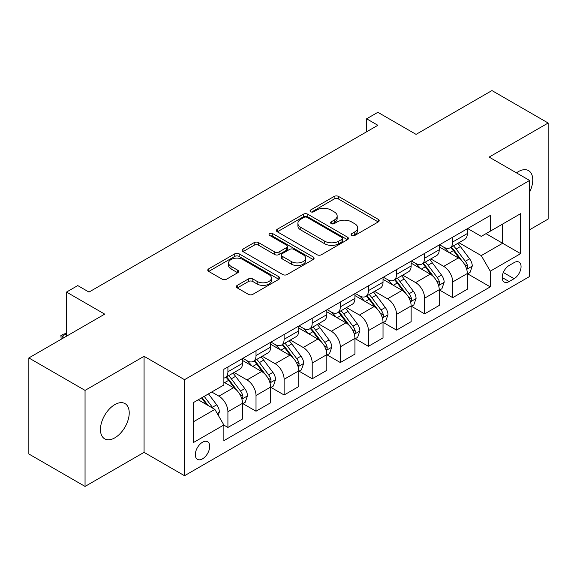<?xml version="1.0" encoding="UTF-8"?>
<svg xmlns="http://www.w3.org/2000/svg" width="577" height="577" viewBox="0 0 577 577"><rect width="100%" height="100%" fill="white"/><g stroke="black" fill="none" stroke-linecap="round" stroke-linejoin="round"><path stroke-width="0.87" d="M351.732 235.452A2.185 1.262 0 0 0 354.826 235.452L378.267 221.914A3.123 1.803 0 0 0 379.183 220.645A3.123 1.803 0 0 0 378.267 219.368L338.548 196.44A3.123 1.803 0 0 0 334.133 196.44L310.693 209.97A2.185 1.262 0 0 0 310.051 210.865A2.185 1.262 0 0 0 310.693 211.759A2.185 1.262 0 0 0 313.78 211.759L316.816 210.006A9.989 5.763 0 0 1 330.938 210.006L334.249 211.918A9.989 5.763 0 0 1 337.17 215.993A9.989 5.763 0 0 1 334.249 220.068L331.212 221.82A2.185 1.262 0 0 0 330.571 222.715A2.185 1.262 0 0 0 331.212 223.602A2.185 1.262 0 0 0 334.299 223.602L337.336 221.857A9.989 5.763 0 0 1 351.458 221.857L354.768 223.761A9.989 5.763 0 0 1 357.69 227.843A9.989 5.763 0 0 1 354.768 231.918L351.732 233.671A2.185 1.262 0 0 0 351.09 234.558A2.185 1.262 0 0 0 351.732 235.452L351.732 233.671M114.837 437.82A20.346 11.749 120 0 0 128.13 419.89A20.346 11.749 120 0 0 125.014 403.59A20.346 11.749 120 0 0 114.837 404.6A20.346 11.749 120 0 0 101.545 422.53A20.346 11.749 120 0 0 104.668 438.83A20.346 11.749 120 0 0 114.837 437.82M529.607 192.119A20.346 11.749 120 0 0 528.539 170.619A20.346 11.749 120 0 0 518.362 171.621A20.346 11.749 120 0 0 516.465 172.862M202.513 458.852A10.177 5.871 120 0 0 209.155 449.887A10.177 5.871 120 0 0 207.597 441.73A10.177 5.871 120 0 0 202.513 442.234A10.177 5.871 120 0 0 195.863 451.2A10.177 5.871 120 0 0 197.428 459.357A10.177 5.871 120 0 0 202.513 458.852M237.262 285.363A3.123 1.803 0 0 0 236.354 286.632A3.123 1.803 0 0 0 237.262 287.909L248.406 294.342A3.123 1.803 0 0 0 252.82 294.342L278.857 279.311A3.123 1.803 0 0 0 279.773 278.035A3.123 1.803 0 0 0 278.857 276.758L239.138 253.83A3.123 1.803 0 0 0 234.731 253.83L208.686 268.86A3.123 1.803 0 0 0 207.778 270.137A3.123 1.803 0 0 0 208.686 271.414L222.152 279.181A3.123 1.803 0 0 0 226.566 279.181L237.71 272.748A3.123 1.803 0 0 0 238.618 271.471A3.123 1.803 0 0 0 237.71 270.202L231.031 266.343A8.345 4.818 0 0 1 228.586 262.939A8.345 4.818 0 0 1 233.743 258.489A8.345 4.818 0 0 1 242.838 259.535L268.983 274.63A8.345 4.818 0 0 1 271.428 278.035A8.345 4.818 0 0 1 266.278 282.485A8.345 4.818 0 0 1 257.183 281.446L252.82 278.929A3.123 1.803 0 0 0 248.406 278.929L237.262 285.363L237.262 287.909M529.607 229.769L548.15 219.065L548.15 123.016L491.95 90.567L416.075 134.376L377.863 112.306L366.619 118.797L377.863 125.288L88.988 292.07L77.744 285.579L66.506 292.07L66.506 336.196M85.05 390.384L85.05 486.433L144.062 452.361L144.062 356.312L85.05 390.384L28.85 357.935L104.718 314.133L66.506 292.07M144.062 356.312L184.525 379.68L529.607 180.45L529.607 276.498L184.525 475.722L184.525 379.68M548.15 123.016L489.137 157.088L529.607 180.45M317.033 254.724A3.123 1.803 0 0 0 321.447 254.724L347.484 239.686A3.123 1.803 0 0 0 348.4 238.416A3.123 1.803 0 0 0 347.484 237.14L307.765 214.211A3.123 1.803 0 0 0 303.351 214.211L277.313 229.242A3.123 1.803 0 0 0 276.405 230.519A3.123 1.803 0 0 0 277.313 231.788L317.033 254.724M270.577 235.928A2.185 1.262 0 0 1 272.791 236.231L272.791 233.635L313.174 256.953A3.123 1.803 0 0 1 314.09 258.222A3.123 1.803 0 0 1 313.174 259.499L287.137 274.529A3.123 1.803 0 0 1 282.723 274.529L243.004 251.601L243.004 249.055A3.123 1.803 0 0 0 242.088 250.324A3.123 1.803 0 0 0 243.004 251.601M243.004 249.055L254.147 242.621A3.123 1.803 0 0 1 258.561 242.621L274.666 251.918A3.123 1.803 0 0 0 279.08 251.918L286.473 247.648A3.123 1.803 0 0 0 287.389 246.379A3.123 1.803 0 0 0 286.473 245.102L269.704 235.423A2.185 1.262 0 0 1 269.062 234.529A2.185 1.262 0 0 1 270.411 233.36A2.185 1.262 0 0 1 272.791 233.635M85.05 486.433L28.85 453.984L28.85 357.935M514.093 262.607L509.145 265.463A9.852 5.691 120 0 0 502.711 274.147A9.852 5.691 120 0 0 504.219 282.045A9.852 5.691 120 0 0 509.145 281.554L514.093 278.698A9.852 5.691 120 0 0 520.533 270.014A9.852 5.691 120 0 0 519.019 262.117A9.852 5.691 120 0 0 514.093 262.607M467.673 228.535L481.268 236.39L490.262 231.197L490.262 215.495L223.869 369.294L223.869 384.996L193.519 402.522L193.519 442.494L223.869 424.975L223.869 440.677L490.262 286.877L490.262 271.176L481.268 255.597L458.917 242.693M490.262 231.197L520.613 213.678L520.613 253.649L490.262 271.176M144.062 452.361L184.525 475.722M366.619 118.797L366.619 131.78M485.993 233.663L502.625 243.27L502.625 224.056L520.613 213.678M481.268 255.597L502.625 243.27L520.613 253.649M193.519 421.729L214.875 409.403L198.243 399.796M223.869 425.105L227.915 427.442L227.915 411.733A12.716 7.342 -120 0 0 218.921 396.161L211.73 392.007M227.915 427.442L242.528 419.003L242.528 403.301A12.716 7.342 -120 0 0 233.534 387.722L223.869 382.147M242.867 403.626L256.015 411.213L256.015 395.512A12.716 7.342 -120 0 0 247.021 379.94L234.111 372.482M256.015 411.213L270.627 402.782L270.627 387.073A12.716 7.342 -120 0 0 261.633 371.501L242.528 360.466M270.966 387.398L284.115 394.993L284.115 379.291A12.716 7.342 -120 0 0 275.121 363.712L262.21 356.261M284.115 394.993L298.727 386.554L298.727 370.852A12.716 7.342 -120 0 0 289.733 355.281L270.627 344.245M299.066 371.177L312.215 378.772L312.215 363.063A12.716 7.342 -120 0 0 303.228 347.491L290.31 340.033M312.215 378.772L326.827 370.333L326.827 354.631A12.716 7.342 -120 0 0 317.84 339.052L298.727 328.024M327.166 354.956L340.315 362.544L340.315 346.842A12.716 7.342 -120 0 0 331.328 331.263L318.417 323.812M340.315 362.544L354.927 354.112L354.927 338.403A12.716 7.342 -120 0 0 345.94 322.832L326.827 311.796M355.266 338.728L368.422 346.323L368.422 330.614A12.716 7.342 -120 0 0 359.428 315.042L346.517 307.591M368.422 346.323L383.027 337.884L383.027 322.182A12.716 7.342 -120 0 0 374.04 306.603L354.927 295.575M383.366 322.507L396.522 330.102L396.522 314.393A12.716 7.342 -120 0 0 387.528 298.821L374.617 291.363M396.522 330.102L411.134 321.663L411.134 305.954A12.716 7.342 -120 0 0 402.14 290.382L383.027 279.347M411.466 306.279L424.622 313.874L424.622 298.172A12.716 7.342 -120 0 0 415.628 282.593L402.717 275.142M424.622 313.874L439.234 305.435L439.234 289.733A12.716 7.342 -120 0 0 430.24 274.162L411.134 263.126M439.566 290.058L452.721 297.653L452.721 281.944A12.716 7.342 -120 0 0 443.727 266.372L430.817 258.914M452.721 297.653L467.334 289.214L467.334 273.512A12.716 7.342 -120 0 0 458.34 257.933L439.234 246.906M439.566 244.763L443.727 247.165A12.716 7.342 -120 0 0 450.089 247.793A12.716 7.342 -120 0 0 452.721 241.972L452.721 237.169M411.466 260.984L415.628 263.386A12.716 7.342 -120 0 0 421.989 264.014A12.716 7.342 -120 0 0 424.622 258.193L424.622 253.39M383.366 277.205L387.528 279.607A12.716 7.342 -120 0 0 393.882 280.242A12.716 7.342 -120 0 0 396.522 274.414L396.522 269.618M355.266 293.433L359.428 295.835A12.716 7.342 -120 0 0 365.782 296.463A12.716 7.342 -120 0 0 368.422 290.642L368.422 285.839M327.166 309.654L331.328 312.056A12.716 7.342 -120 0 0 337.682 312.684A12.716 7.342 -120 0 0 340.315 306.863L340.315 302.06M299.066 325.882L303.228 328.277A12.716 7.342 -120 0 0 309.582 328.912A12.716 7.342 -120 0 0 312.215 323.091L312.215 318.288M270.966 342.103L275.121 344.505A12.716 7.342 -120 0 0 281.482 345.133A12.716 7.342 -120 0 0 284.115 339.312L284.115 334.509M242.867 358.324L247.021 360.726A12.716 7.342 -120 0 0 253.382 361.361A12.716 7.342 -120 0 0 256.015 355.533L256.015 350.737M467.673 273.837L490.262 286.877M450.089 247.793L464.701 239.354A12.716 7.342 -120 0 0 467.334 233.534L467.334 228.73M421.989 264.014L436.601 255.582A12.716 7.342 -120 0 0 439.234 249.754L439.234 244.958M393.882 280.242L408.494 271.803A12.716 7.342 -120 0 0 411.134 265.983L411.134 261.179M365.782 296.463L380.394 288.024A12.716 7.342 -120 0 0 383.027 282.203L383.027 277.4M337.682 312.684L352.295 304.252A12.716 7.342 -120 0 0 354.927 298.432L354.927 293.628M309.582 328.912L324.195 320.473A12.716 7.342 -120 0 0 326.827 314.653L326.827 309.849M281.482 345.133L296.095 336.701A12.716 7.342 -120 0 0 298.727 330.873L298.727 326.077M253.382 361.361L267.995 352.922A12.716 7.342 -120 0 0 270.627 347.102L270.627 342.298M223.869 378.094A12.716 7.342 -120 0 0 225.282 377.582L239.895 369.143A12.716 7.342 -120 0 0 242.528 363.322L242.528 358.519M225.282 377.582A12.716 7.342 -120 0 0 227.915 371.761L227.915 366.958M214.875 409.403L223.869 424.975M352.605 235.762L354.768 234.514A9.989 5.763 0 0 0 357.69 230.439L357.69 227.843M337.17 215.993L337.17 218.589A9.989 5.763 0 0 1 334.249 222.664L332.085 223.912M378.223 221.943L338.548 199.036A3.123 1.803 0 0 0 334.133 199.036L311.566 212.062M347.448 239.715L307.765 216.808A3.123 1.803 0 0 0 303.351 216.808L277.357 231.817M341.966 239.304A2.185 1.262 0 0 0 342.608 238.416A2.185 1.262 0 0 0 341.966 237.522L307.108 217.392A2.185 1.262 0 0 0 304.014 217.392L300.819 219.238A9.989 5.763 0 0 0 297.891 223.321A9.989 5.763 0 0 0 300.819 227.396L324.649 241.157A9.989 5.763 0 0 0 338.771 241.157L341.966 239.304L341.966 241.9A2.185 1.262 0 0 0 342.608 241.013L342.608 238.416M297.891 223.321L297.891 225.917A9.989 5.763 0 0 0 300.819 229.992L300.819 227.396M341.966 241.9L338.771 243.746A9.989 5.763 0 0 1 324.649 243.746L300.819 229.992M243.047 251.622L254.147 245.218L254.147 242.621M287.389 246.379L287.389 248.975A3.123 1.803 0 0 1 286.473 250.245L279.08 254.515A3.123 1.803 0 0 1 274.666 254.515L258.561 245.218A3.123 1.803 0 0 0 254.147 245.218M272.791 236.231L313.131 259.52M291.385 261.569A8.345 4.818 0 0 0 300.48 262.614A8.345 4.818 0 0 0 305.63 258.164A8.345 4.818 0 0 0 303.185 254.753L293.974 249.437A3.123 1.803 0 0 0 289.56 249.437L282.167 253.7A3.123 1.803 0 0 0 281.259 254.976A3.123 1.803 0 0 0 282.167 256.253L291.385 261.569L291.385 264.165A8.345 4.818 0 0 0 300.48 265.211A8.345 4.818 0 0 0 305.63 260.761L305.63 258.164M281.259 254.976L281.259 257.573A3.123 1.803 0 0 0 282.167 258.849L282.167 256.253M291.385 264.165L282.167 258.849M271.428 278.035L271.428 280.631A8.345 4.818 0 0 1 266.278 285.081A8.345 4.818 0 0 1 257.183 284.043L252.82 281.526A3.123 1.803 0 0 0 248.406 281.526L237.306 287.93M228.586 262.939L228.586 265.535A8.345 4.818 0 0 0 231.031 268.94L231.031 266.343M237.666 272.77L231.031 268.94M278.821 279.333L239.138 256.426A3.123 1.803 0 0 0 234.731 256.426L208.73 271.435M467.334 274.032L470.031 272.474L472.274 265.983A8.424 4.861 -120 0 0 469.591 258.806L460.403 246.545A24.321 14.043 -120 0 0 457.749 243.364M448.617 252.322A24.321 14.043 -120 0 0 443.634 247.107M466.562 268.868L467.543 267.807L467.731 266.343A8.424 4.861 -120 0 0 465.314 261.273L456.133 249.012A24.321 14.043 -120 0 0 453.479 245.831M451.214 247.136A20.188 11.655 60 0 1 454.532 250.908L462.3 261.287M450.781 247.389A24.321 14.043 60 0 1 453.435 250.569L459.544 258.72M439.234 290.253L441.932 288.695L444.175 282.203A8.424 4.861 -120 0 0 441.492 275.034L432.303 262.766A24.321 14.043 -120 0 0 429.649 259.592M420.51 268.543A24.321 14.043 -120 0 0 415.534 263.328M438.462 285.096L439.443 284.035L439.631 282.564A8.424 4.861 -120 0 0 437.215 277.494L428.033 265.232A24.321 14.043 -120 0 0 425.379 262.059M423.114 263.364A20.188 11.655 60 0 1 426.425 267.129L434.2 277.508M422.681 263.617A24.321 14.043 60 0 1 425.336 266.79L431.437 274.948M411.134 306.474L413.832 304.916L416.075 298.432A8.424 4.861 -120 0 0 413.384 291.255L404.203 278.994A24.321 14.043 -120 0 0 401.549 275.813M392.41 284.764A24.321 14.043 -120 0 0 387.434 279.556M410.362 301.317L411.343 300.256L411.531 298.785A8.424 4.861 -120 0 0 409.115 293.722L399.933 281.461A24.321 14.043 -120 0 0 397.279 278.28M395.014 279.585A20.188 11.655 60 0 1 398.325 283.357L406.1 293.729M394.581 279.838A24.321 14.043 60 0 1 397.236 283.018L403.337 291.169M383.027 322.702L385.732 321.144L387.975 314.653A8.424 4.861 -120 0 0 385.285 307.476L376.103 295.215A24.321 14.043 -120 0 0 373.449 292.041M364.311 300.992A24.321 14.043 -120 0 0 359.334 295.777M382.262 317.538L383.243 316.484L383.424 315.013A8.424 4.861 -120 0 0 381.015 309.943L371.833 297.682A24.321 14.043 -120 0 0 369.179 294.508M366.914 295.813A20.188 11.655 60 0 1 370.225 299.578L378 309.957M366.482 296.059A24.321 14.043 60 0 1 369.136 299.239L375.238 307.39M354.927 338.923L357.625 337.365L359.875 330.873A8.424 4.861 -120 0 0 357.185 323.704L348.003 311.443A24.321 14.043 -120 0 0 345.349 308.262M336.211 317.213A24.321 14.043 -120 0 0 331.234 312.006M354.163 333.766L355.143 332.705L355.324 331.234A8.424 4.861 -120 0 0 352.915 326.171L343.726 313.91A24.321 14.043 -120 0 0 341.079 310.729M338.814 312.034A20.188 11.655 60 0 1 342.125 315.799L349.9 326.178M338.374 312.287A24.321 14.043 60 0 1 341.029 315.468L347.138 323.618M326.827 355.151L329.525 353.593L331.775 347.102A8.424 4.861 -120 0 0 329.085 339.925L319.903 327.664A24.321 14.043 -120 0 0 317.249 324.483M308.111 333.441A24.321 14.043 -120 0 0 303.134 328.226M326.063 349.987L327.044 348.926L327.224 347.462A8.424 4.861 -120 0 0 324.815 342.392L315.626 330.131A24.321 14.043 -120 0 0 312.972 326.95M310.714 328.255A20.188 11.655 60 0 1 314.025 332.027L321.8 342.406M310.275 328.508A24.321 14.043 60 0 1 312.929 331.688L319.038 339.839M298.727 371.372L301.425 369.814L303.675 363.322A8.424 4.861 -120 0 0 300.985 356.153L291.796 343.885A24.321 14.043 -120 0 0 289.149 340.711M280.011 349.662A24.321 14.043 -120 0 0 275.034 344.447M297.963 366.215L298.944 365.154L299.124 363.683A8.424 4.861 -120 0 0 296.715 358.613L287.526 346.351A24.321 14.043 -120 0 0 284.872 343.178M282.615 344.483A20.188 11.655 60 0 1 285.925 348.248L293.7 358.627M282.175 344.736A24.321 14.043 60 0 1 284.829 347.909L290.938 356.067M270.627 387.593L273.325 386.035L275.575 379.551A8.424 4.861 -120 0 0 272.885 372.374L263.696 360.113A24.321 14.043 -120 0 0 261.042 356.932M251.911 365.883A24.321 14.043 -120 0 0 246.927 360.675M269.863 382.436L270.837 381.375L271.024 379.904A8.424 4.861 -120 0 0 268.615 374.841L259.426 362.58A24.321 14.043 -120 0 0 256.772 359.399M254.507 360.704A20.188 11.655 60 0 1 257.825 364.476L265.6 374.848M254.075 360.957A24.321 14.043 60 0 1 256.729 364.137L262.838 372.288M242.528 403.821L245.225 402.263L247.475 395.772A8.424 4.861 -120 0 0 244.785 388.595L235.596 376.334A24.321 14.043 -120 0 0 232.942 373.16M241.763 398.657L242.737 397.603L242.924 396.132A8.424 4.861 -120 0 0 240.515 391.062L231.327 378.8A24.321 14.043 -120 0 0 228.672 375.627M226.408 376.932A20.188 11.655 60 0 1 229.725 380.697L237.5 391.076M225.975 377.178A24.321 14.043 60 0 1 228.629 380.358L234.738 388.509M218.25 415.238L219.368 411.992A8.424 4.861 -120 0 0 216.685 404.823L208.485 393.882M213.18 408.422A8.424 4.861 -120 0 0 212.408 407.29L204.215 396.349M202.101 397.567L207.994 405.429M201.517 397.906L206.516 404.571M66.506 333.73L62.121 336.261L64.256 337.495M61.184 339.269L60.888 335.547L63.131 334.249L66.506 333.347M60.888 335.547L62.121 336.261L62.121 338.728M218.921 396.161L233.534 387.722M247.021 379.94L261.633 371.501M275.121 363.712L289.733 355.281M303.228 347.491L317.84 339.052M331.328 331.263L345.94 322.832M359.428 315.042L374.04 306.603M387.528 298.821L402.14 290.382M415.628 282.593L430.24 274.162M443.727 266.372L458.34 257.933M452.721 241.972L467.334 233.534M452.721 281.944L467.334 273.512M424.622 298.172L439.234 289.733M424.622 258.193L439.234 249.754M396.522 314.393L411.134 305.954M396.522 274.414L411.134 265.983M368.422 330.614L383.027 322.182M368.422 290.642L383.027 282.203M340.315 346.842L354.927 338.403M340.315 306.863L354.927 298.432M312.215 363.063L326.827 354.631M312.215 323.091L326.827 314.653M284.115 379.291L298.727 370.852M284.115 339.312L298.727 330.873M256.015 395.512L270.627 387.073M256.015 355.533L270.627 347.102M227.915 411.733L242.528 403.301M227.915 371.761L242.528 363.322M503.31 272.481L514.093 278.698M502.178 277.53L509.145 281.554M354.768 234.514L354.768 231.918M331.212 223.602L331.212 221.82M334.249 222.664L334.249 220.068M310.693 211.759L310.693 209.97M334.133 199.036L334.133 196.44M338.548 199.036L338.548 196.44M378.267 221.914L378.267 219.368M277.313 231.788L277.313 229.242M303.351 216.808L303.351 214.211M307.765 216.808L307.765 214.211M347.484 239.686L347.484 237.14M324.649 243.746L324.649 241.157M338.771 243.746L338.771 241.157M258.561 245.218L258.561 242.621M274.666 254.515L274.666 251.918M279.08 254.515L279.08 251.918M286.473 250.245L286.473 247.648M313.174 259.499L313.174 256.953M248.406 281.526L248.406 278.929M252.82 281.526L252.82 278.929M257.183 284.043L257.183 281.446M237.71 272.748L237.71 270.202M208.686 271.414L208.686 268.86M234.731 256.426L234.731 253.83M239.138 256.426L239.138 253.83M278.857 279.311L278.857 276.758M466.706 269.329L472.224 266.141M456.133 249.012L460.403 246.545M449.512 252.834L453.435 250.569M465.314 261.273L469.591 258.806M464.651 264.562L467.731 266.343M438.599 285.557L444.124 282.369M428.033 265.232L432.303 262.766M421.405 269.062L425.336 266.79M437.215 277.494L441.492 275.034M436.551 280.79L439.631 282.564M410.499 301.778L416.024 298.59M399.933 281.461L404.203 278.994M393.305 285.283L397.236 283.018M409.115 293.722L413.384 291.255M408.451 297.011L411.531 298.785M382.4 317.999L387.917 314.818M371.833 297.682L376.103 295.215M365.205 301.504L369.136 299.239M381.015 309.943L385.285 307.476M380.351 313.232L383.424 315.013M354.3 334.227L359.817 331.039M343.726 313.91L348.003 311.443M337.105 317.732L341.029 315.468M352.915 326.171L357.185 323.704M352.244 329.46L355.324 331.234M326.2 350.448L331.717 347.26M315.626 330.131L319.903 327.664M309.005 333.953L312.929 331.688M324.815 342.392L329.085 339.925M324.144 345.681L327.224 347.462M298.1 366.676L303.617 363.488M287.526 346.351L291.796 343.885M280.905 350.181L284.829 347.909M296.715 358.613L300.985 356.153M296.044 361.909L299.124 363.683M270 382.897L275.517 379.709M259.426 362.58L263.696 360.113M252.805 366.402L256.729 364.137M268.615 374.841L272.885 372.374M267.944 378.13L271.024 379.904M241.9 399.118L247.418 395.937M231.327 378.8L235.596 376.334M224.705 382.623L228.629 380.358M240.515 391.062L244.785 388.595M239.844 394.351L242.924 396.132M217.183 413.392L219.318 412.158M212.408 407.29L216.685 404.823"/></g></svg>
